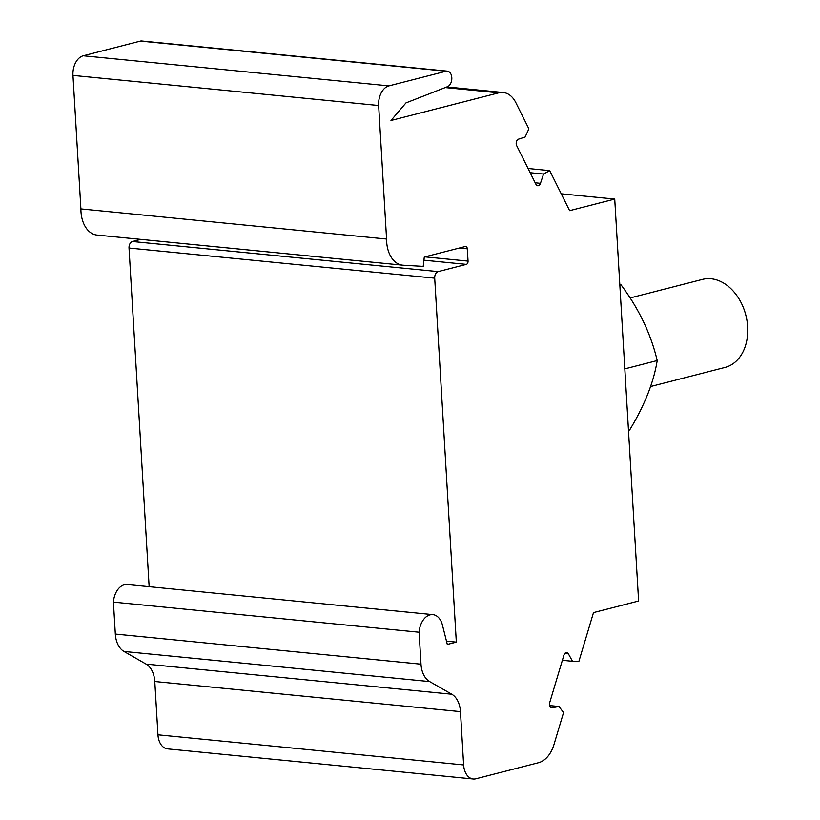 <?xml version="1.0" encoding="UTF-8"?>
<svg xmlns="http://www.w3.org/2000/svg" width="820" height="820" viewBox="0 0 820 820"><rect width="100%" height="100%" fill="white"/><g stroke="black" fill="none" stroke-linecap="round" stroke-linejoin="round"><path stroke-width="1.23" d="M650.608 386.538L724.993 367.442A45.449 33.179 -104.4 0 0 747.03 320.958A45.449 33.179 -104.4 0 0 711.043 278.769A45.449 33.179 -104.4 0 0 702.402 279.415L630.108 297.957M628.479 430.295L629.657 429.987C644.54 405.449 653.724 382.304 657.209 360.564C650.916 333.935 638.862 308.699 621.037 284.847L619.848 285.155M657.209 360.564L624.83 368.877M614.733 199.086L638.616 601.009L593.506 612.591L578.858 661.494L572.503 661.289L568.414 653.847A3.977 2.624 95.6 0 0 566.712 652.556A3.977 2.624 95.6 0 0 563.924 655.139L549.749 702.473A3.977 2.624 95.6 0 0 551.757 707.803A3.977 2.624 95.6 0 0 552.26 707.773L558.963 706.491L563.566 712.549L553.971 744.58A28.403 18.758 -84.4 0 1 538.514 762.713L475.897 778.785A17.046 11.255 -84.4 0 1 473.232 779A17.046 11.255 -84.4 0 1 463.628 764.937L460.461 711.637A22.724 15.006 95.6 0 0 451.789 694.232L429.659 681.584A22.724 15.006 -84.4 0 1 420.998 664.179L419.102 632.23A18.173 12.003 -84.4 0 1 432.888 614.641A18.173 12.003 -84.4 0 1 442.452 625.127L447.31 644.438L456.33 642.121L434.702 278.164A5.678 3.751 -84.4 0 1 438.136 271.615L466.324 264.378A2.839 1.876 95.6 0 0 468.046 261.108L467.308 248.829A2.839 1.876 95.6 0 0 465.709 246.482A2.839 1.876 95.6 0 0 465.268 246.512L424.288 257.029L423.212 266.377L403.163 265.219A28.403 18.758 -84.4 0 1 402.661 265.178A28.403 18.758 -84.4 0 1 386.579 239.04L378.645 105.524A17.046 11.255 -84.4 0 1 388.926 85.885L446.07 71.217A7.954 5.248 -84.4 0 1 447.32 71.125A7.954 5.248 -84.4 0 1 451.82 78.269A7.954 5.248 -84.4 0 1 447.464 86.705L405.972 102.91L390.986 120.499L498.724 92.844A28.403 18.758 -84.4 0 1 503.162 92.496A28.403 18.758 -84.4 0 1 515.831 102.623L528.88 128.843L525.128 137.042L518.486 139.185A3.977 2.624 95.6 0 0 516.661 145.601L535.952 184.336A3.977 2.624 95.6 0 0 537.725 185.761A3.977 2.624 95.6 0 0 540.462 183.332L543.557 174.045L549.697 170.632L569.623 210.668L614.733 199.086L561.239 193.817M473.232 779L167.557 748.875A17.046 11.255 -84.4 0 1 157.952 734.812L154.785 681.512A22.724 15.006 95.6 0 0 146.114 664.108L123.994 651.459A22.724 15.006 -84.4 0 1 115.323 634.055L113.426 602.105A18.173 12.003 -84.4 0 1 127.213 584.516L432.888 614.641M149.148 586.679L129.027 248.04A5.678 3.751 -84.4 0 1 132.461 241.5L140.743 239.368M97.488 235.094A28.403 18.758 -84.4 0 1 96.986 235.063A28.403 18.758 -84.4 0 1 80.903 208.915L72.97 75.409A17.046 11.255 -84.4 0 1 83.261 55.77L140.404 41.102A7.954 5.248 -84.4 0 1 141.645 41L447.32 71.125M572.503 661.289L562.387 660.295M558.963 706.491L549.677 705.579M419.102 632.23L113.426 602.105M456.33 642.121L446.48 641.158M386.579 239.04L80.903 208.915M543.557 174.045L530.171 172.723M549.697 170.632L528.07 168.5M568.414 653.847L564.785 653.489M552.26 707.773L551.265 707.68M463.628 764.937L157.952 734.812M460.461 711.637L154.785 681.512M451.789 694.232L146.114 664.108M429.659 681.584L123.994 651.459M420.998 664.179L115.323 634.055M434.702 278.164L129.027 248.04M438.136 271.615L132.461 241.5M466.324 264.378L423.919 260.196M468.046 261.108L424.965 256.865M467.308 248.829L459.333 248.04M378.645 105.524L72.97 75.409M388.926 85.885L83.261 55.77M446.07 71.217L140.404 41.102M498.724 92.844L445.229 87.576M540.462 183.332L535.193 182.809M402.661 265.178L96.986 235.063M503.162 92.496L446.849 86.94"/></g></svg>
